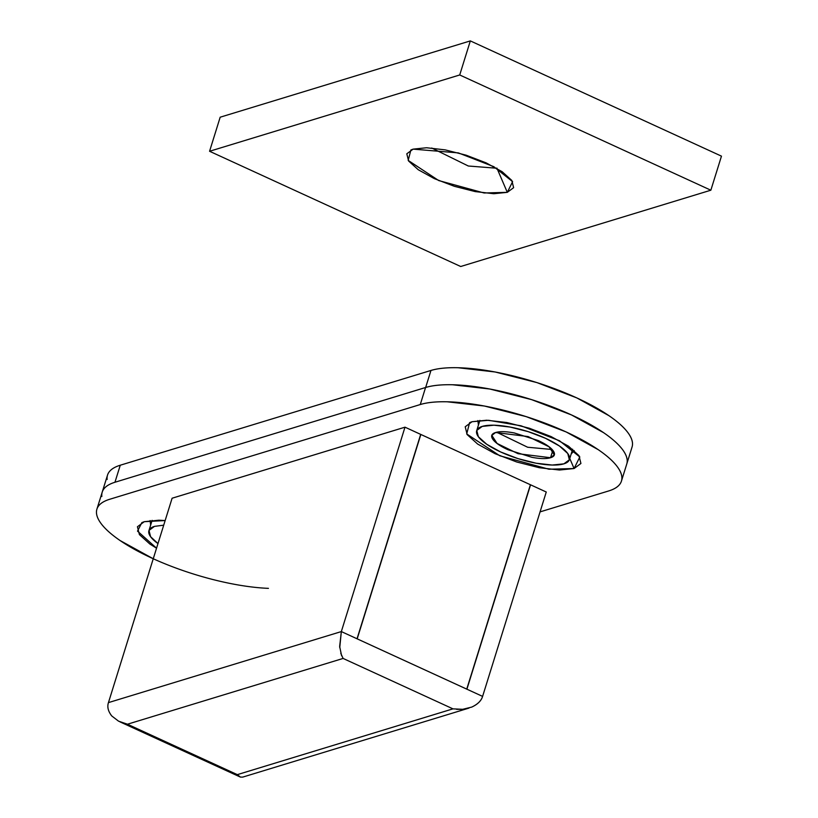 <?xml version="1.0" encoding="UTF-8"?>
<svg xmlns="http://www.w3.org/2000/svg" width="818" height="818" viewBox="0 0 818 818"><rect width="100%" height="100%" fill="white"/><g stroke="black" fill="none" stroke-linecap="round" stroke-linejoin="round"><path stroke-width="1.23" d="M574.195 450.554L571.158 454.051L574.195 450.554M472.058 421.72L488.643 420.299L521.046 425.8L559.492 440.749L579.829 456.955L574.083 468.53L569.768 458.489L574.083 468.53L559.471 470.023L539.318 467.722L516.69 461.986L495.033 453.673L477.651 444.062L467.17 434.614L465.207 426.771L472.058 421.72L486.669 420.227L506.823 422.528L529.44 428.264L551.097 436.577L568.49 446.178L578.96 455.626L580.923 463.479L574.083 468.53L548.95 469.225L499.757 455.759L466.71 433.939L469.624 422.63L472.058 421.72M144.285 521.69L165.144 520.555L158.897 520.207L144.285 521.69L137.434 526.751L139.397 534.594L149.868 544.042L156.535 548.193L137.526 531.127L141.851 522.61L144.285 521.69M404.992 427.18L420.687 434.389L357.026 638.776L341.331 631.578L404.992 427.18L420.687 434.389L357.026 638.776L420.851 434.46L530.401 484.737L466.741 689.124L341.331 631.578L404.992 427.18L172.107 498.223L404.992 427.18M627.12 459.624A112.076 33.221 -162.7 0 0 544.44 403.959A112.076 33.221 -162.7 0 0 425.575 387.507L114.96 482.252L425.657 387.476C432.538 385.401 441.536 384.491 452.661 384.757L489.88 389.031L531.628 399.634L571.577 414.971L603.643 432.702C612.539 438.796 618.97 444.603 622.948 450.135C626.915 455.667 628.122 460.493 626.557 464.614C628.122 460.483 626.915 455.646 622.938 450.115C618.96 444.583 612.508 438.775 603.602 432.681L571.496 414.941L531.516 399.603L489.747 389L452.548 384.757C441.423 384.501 432.436 385.411 425.575 387.507L420.268 404.542A112.076 33.221 17.3 0 1 539.134 420.994A112.076 33.221 17.3 0 1 621.823 476.659A112.076 33.221 17.3 0 1 608.612 490.974L540.064 511.884L608.612 490.974C615.484 488.878 619.696 485.769 621.251 481.638C622.815 477.518 621.608 472.681 617.631 467.15C613.653 461.618 607.201 455.8 598.295 449.706L566.199 431.965L526.219 416.638L484.44 406.035L447.241 401.791C436.117 401.526 427.129 402.446 420.268 404.542L109.663 499.287C102.823 501.383 98.63 504.501 97.086 508.632C95.553 512.763 96.78 517.6 100.767 523.131C104.765 528.663 111.217 534.471 120.134 540.565L153.252 558.755M238.57 776.006L240.441 777.1L242.782 777.09L469.021 708.081L462.681 709.308L471.72 707.1C477.651 704.308 481.27 700.74 482.6 696.394L357.19 638.848L420.851 434.46L530.401 484.737L466.741 689.124L530.565 484.808L546.26 492.007L482.6 696.394L466.904 689.196L530.565 484.808L546.26 492.007L482.6 696.394C481.301 700.77 477.671 704.339 471.72 707.1L471.679 707.12M268.437 588.357A112.076 33.221 17.3 0 1 157.741 560.749A112.076 33.221 17.3 0 1 96.534 513.551A112.076 33.221 17.3 0 1 109.663 499.287L420.268 404.542L425.575 387.507L114.96 482.252C108.129 484.348 103.937 487.467 102.393 491.598C103.937 487.467 108.129 484.348 114.96 482.252A112.076 33.221 -162.7 0 0 101.841 496.516A112.076 33.221 17.3 0 1 114.96 482.252L120.266 465.217A112.076 33.221 -162.7 0 0 107.148 479.491M150.123 520.545L150.645 525.146L150.123 520.545M477.896 420.564L478.418 425.166L477.896 420.564M172.107 498.223L108.446 702.611L341.331 631.578L108.446 702.611L172.107 498.223M118.559 721.169L111.81 715.995L118.559 721.169L127.455 724.216L237.332 774.636L452.967 708.858L343.1 658.439L127.455 724.216L119.97 721.865L240.441 777.1L237.332 774.636L127.455 724.216L343.1 658.439L452.967 708.858L237.332 774.636M108.446 702.611C107.035 706.936 108.16 711.394 111.81 715.995L110.737 714.635M341.607 655.75L339.654 646.496L341.331 631.578L339.746 647.651M456.618 709.339L462.681 709.308L452.967 708.858M340.799 653.377L343.1 658.439M413.121 149.132L458.346 152.894L493.837 166.698L512.61 181.657L507.303 192.342L496.904 168.109L507.303 192.342L493.816 193.723L475.207 191.596L454.327 186.299L434.338 178.631L418.284 169.755L408.622 161.034L406.802 153.794L413.121 149.132L426.607 147.751L445.217 149.878L466.096 155.175L486.086 162.843L502.14 171.708L511.802 180.43L513.622 187.68L507.303 192.342L484.103 192.987L438.704 180.553L408.192 160.41L410.881 149.97L413.121 149.132M721.466 156.146L710.852 190.205L459.716 74.97L470.33 40.9L721.466 156.146L470.33 40.9L459.716 74.97L209.572 151.269L220.185 117.199L470.33 40.9L220.185 117.199L209.572 151.269L460.708 266.504L710.852 190.205L721.466 156.146M710.852 190.205L459.716 74.97L209.572 151.269L460.708 266.504L710.852 190.205M496.557 168.211L468.325 166.013L431.73 148.027L468.325 166.013L496.557 168.211M550.534 457.732L552.835 450.35L550.534 457.732C546.363 459 540.125 458.857 531.812 457.293L507.968 449.726C500.391 446.25 495.391 442.824 492.968 439.471C490.555 436.106 491.434 433.796 495.596 432.517L528.101 436.567L549.031 446.781L554.277 454.849L550.534 457.732L518.029 453.683L497.099 443.468L491.853 435.401L495.596 432.517C499.767 431.25 506.005 431.393 514.317 432.957L538.162 440.524C545.749 444 550.749 447.426 553.162 450.779C555.575 454.143 554.706 456.454 550.534 457.732M563.878 463.847A48.569 14.397 17.3 0 1 512.365 456.72A48.569 14.397 17.3 0 1 476.536 432.599A48.569 14.397 17.3 0 1 482.252 426.393L476.782 430.442L478.356 436.72L486.73 444.276L500.636 451.965L517.968 458.612L536.066 463.203L552.191 465.043L563.878 463.847L569.348 459.808L567.784 453.53L559.4 445.974L545.494 438.284L528.172 431.638L510.064 427.047L493.949 425.207L482.252 426.393A48.569 14.397 17.3 0 1 533.765 433.53A48.569 14.397 17.3 0 1 569.594 457.651A48.569 14.397 17.3 0 1 563.878 463.847M157.976 543.571A48.569 14.397 17.3 0 1 148.764 532.579A48.569 14.397 17.3 0 1 154.479 526.373L149.009 530.422L150.584 536.7L157.976 543.571M632.426 442.599A112.076 33.221 -162.7 0 0 549.839 386.965A112.076 33.221 -162.7 0 0 430.963 370.452L120.266 465.217L114.96 482.252L425.657 387.476L430.963 370.452L425.657 387.476A112.076 33.221 17.3 0 1 544.532 403.99A112.076 33.221 17.3 0 1 627.13 459.634M631.864 447.579C633.429 443.458 632.222 438.632 628.255 433.1C624.277 427.579 617.846 421.761 608.95 415.677L576.884 397.937L536.935 382.599L495.176 371.996L457.968 367.722C446.843 367.456 437.834 368.366 430.963 370.452L120.266 465.217C113.426 467.323 109.244 470.432 107.7 474.563M163.712 525.176L154.479 526.373M552.099 449.501L527.641 447.241L496.69 432.241L527.641 447.241L552.099 449.501M621.445 481.086L632.058 447.017M107.526 475.084L96.913 509.144M554.492 454.154L554.277 454.849M476.71 430.646L479.91 420.37M148.937 530.626L152.138 520.35M569.43 459.563L572.641 449.256M492.078 434.685L491.853 435.401"/></g></svg>
